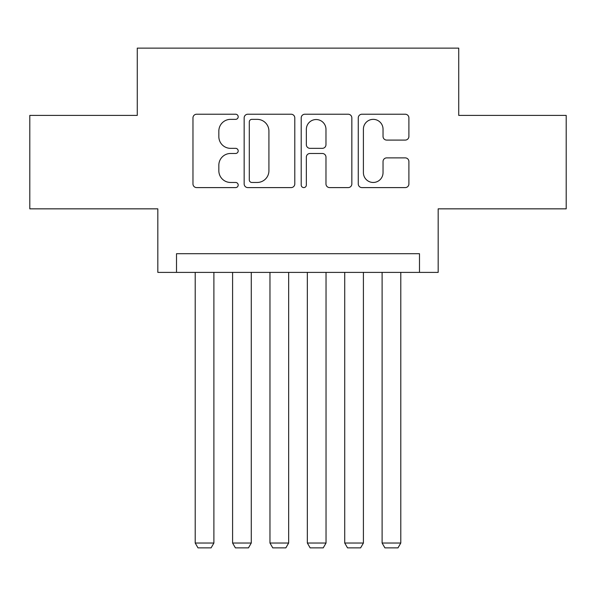 <?xml version="1.0" encoding="UTF-8"?>
<svg xmlns="http://www.w3.org/2000/svg" width="596" height="596" viewBox="0 0 596 596"><rect width="100%" height="100%" fill="white"/><g stroke="black" fill="none" stroke-linecap="round" stroke-linejoin="round"><path stroke-width="0.89" d="M238.191 116.786A2.57 2.57 0 0 0 235.629 114.223L196.643 114.223A3.665 3.665 0 0 0 192.97 117.889L192.97 183.933A3.665 3.665 0 0 0 196.643 187.598L235.629 187.598A2.57 2.57 0 0 0 238.191 185.036A2.57 2.57 0 0 0 235.629 182.465L230.577 182.465A11.741 11.741 0 0 1 218.836 170.724L218.836 165.219A11.741 11.741 0 0 1 230.577 153.477L235.629 153.477A2.57 2.57 0 0 0 238.191 150.907A2.57 2.57 0 0 0 235.629 148.344L230.577 148.344A11.741 11.741 0 0 1 218.836 136.603L218.836 131.098A11.741 11.741 0 0 1 230.577 119.356L235.629 119.356A2.57 2.57 0 0 0 238.191 116.786M405.228 140.09A3.665 3.665 0 0 0 408.901 136.417L408.901 117.889A3.665 3.665 0 0 0 405.228 114.223L361.936 114.223A3.665 3.665 0 0 0 358.263 117.889L358.263 183.933A3.665 3.665 0 0 0 361.936 187.598L405.228 187.598A3.665 3.665 0 0 0 408.901 183.933L408.901 161.553A3.665 3.665 0 0 0 405.228 157.88L386.7 157.88A3.665 3.665 0 0 0 383.034 161.553L383.034 172.646A9.812 9.812 0 0 1 373.215 182.465A9.812 9.812 0 0 1 363.404 172.646L363.404 129.168A9.812 9.812 0 0 1 373.215 119.356A9.812 9.812 0 0 1 383.034 129.168L383.034 136.417A3.665 3.665 0 0 0 386.7 140.09L405.228 140.09M419.487 272.394L438.172 272.394L438.172 208.846L566.2 208.846L566.2 115.401L458.734 115.401L458.734 48.12L137.266 48.12L137.266 115.401L29.8 115.401L29.8 208.846L157.828 208.846L157.828 272.394L419.487 272.394L419.487 253.702L176.513 253.702L176.513 272.394M294.789 117.889A3.665 3.665 0 0 0 291.124 114.223L247.824 114.223A3.665 3.665 0 0 0 244.159 117.889L244.159 183.933A3.665 3.665 0 0 0 247.824 187.598L291.124 187.598A3.665 3.665 0 0 0 294.789 183.933L294.789 117.889M304.876 114.223L348.176 114.223A3.665 3.665 0 0 1 351.841 117.889L351.841 183.933A3.665 3.665 0 0 1 348.176 187.598L329.648 187.598A3.665 3.665 0 0 1 325.975 183.933L325.975 157.15A3.665 3.665 0 0 0 322.309 153.477L310.017 153.477A3.665 3.665 0 0 0 306.344 157.15L306.344 185.036A2.57 2.57 0 0 1 303.781 187.598A2.57 2.57 0 0 1 301.211 185.036L301.211 117.889A3.665 3.665 0 0 1 304.876 114.223M251.862 119.356A2.57 2.57 0 0 0 249.292 121.927L249.292 179.895A2.57 2.57 0 0 0 251.862 182.465L257.181 182.465A11.741 11.741 0 0 0 268.923 170.724L268.923 131.098A11.741 11.741 0 0 0 257.181 119.356L251.862 119.356M325.975 129.354A9.812 9.812 0 0 0 316.163 119.543A9.812 9.812 0 0 0 306.344 129.354L306.344 144.672A3.665 3.665 0 0 0 310.017 148.344L322.309 148.344A3.665 3.665 0 0 0 325.975 144.672L325.975 129.354M213.897 272.394L213.897 543.023L195.205 543.023L195.205 272.394M213.897 543.023L211.088 547.88L198.006 547.88L195.205 543.023M251.274 272.394L251.274 543.023L232.589 543.023L232.589 272.394M251.274 543.023L248.472 547.88L235.39 547.88L232.589 543.023M288.658 272.394L288.658 543.023L269.966 543.023L269.966 272.394M288.658 543.023L285.849 547.88L272.767 547.88L269.966 543.023M326.034 272.394L326.034 543.023L307.342 543.023L307.342 272.394M326.034 543.023L323.233 547.88L310.151 547.88L307.342 543.023M363.411 272.394L363.411 543.023L344.726 543.023L344.726 272.394M363.411 543.023L360.61 547.88L347.528 547.88L344.726 543.023M400.795 272.394L400.795 543.023L382.103 543.023L382.103 272.394M400.795 543.023L397.994 547.88L384.912 547.88L382.103 543.023"/></g></svg>
